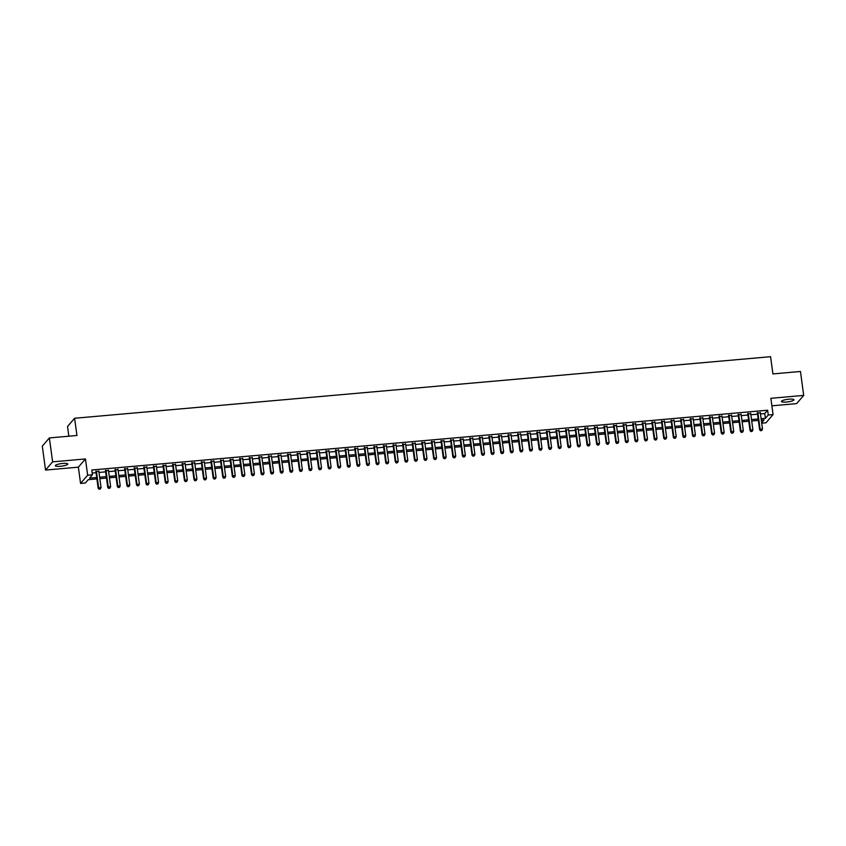 <?xml version="1.0" encoding="UTF-8"?>
<svg xmlns="http://www.w3.org/2000/svg" width="846" height="846" viewBox="0 0 846 846"><rect width="100%" height="100%" fill="white"/><g stroke="black" fill="none" stroke-linecap="round" stroke-linejoin="round"><path stroke-width="1.27" d="M60.309 466.283A6.313 1.28 172.3 0 0 67.786 464.01A6.313 1.28 172.3 0 0 62.763 463.439A6.313 1.28 172.3 0 0 55.286 465.702A6.313 1.28 172.3 0 0 60.309 466.283M786.473 402.04A6.313 1.28 172.3 0 0 793.95 399.777A6.313 1.28 172.3 0 0 788.927 399.196A6.313 1.28 172.3 0 0 781.45 401.459A6.313 1.28 172.3 0 0 786.473 402.04M96.899 478.91L88.227 479.682L85.361 483.013L80.571 483.436L87.646 475.209L92.436 474.786L89.57 478.127L96.708 477.493M78.371 467.172L85.446 458.944L52.611 461.853L49.375 437.932L42.3 446.149L45.536 470.069L78.371 467.172L80.571 483.436M68.843 436.208L67.532 426.49L74.607 418.262L770.579 356.695L772.906 373.921L800.464 371.479L803.7 395.399L770.865 398.307L773.064 414.572L765.99 422.799L761.707 423.18M771.88 405.816L796.625 403.627L803.7 395.399M52.611 461.853L45.536 470.069M98.866 471.381L95.915 471.645M108.447 470.535L105.507 470.788M118.038 469.689L115.088 469.942M127.619 468.832L124.679 469.096M137.211 467.986L134.26 468.25M146.792 467.14L143.852 467.404M156.383 466.294L153.433 466.548M165.964 465.448L163.024 465.702M175.556 464.591L172.605 464.856M185.137 463.745L182.197 464.01M194.728 462.899L191.778 463.164M204.309 462.053L201.369 462.318M213.901 461.207L210.95 461.461M223.481 460.361L220.542 460.615M233.073 459.505L230.123 459.769M242.654 458.659L239.714 458.923M252.245 457.813L249.295 458.077M261.826 456.967L258.887 457.221M271.418 456.121L268.468 456.375M280.999 455.264L278.059 455.529M290.59 454.418L287.64 454.683M300.171 453.572L297.232 453.837M309.763 452.726L306.812 452.98M319.344 451.88L316.404 452.134M328.935 451.024L325.985 451.288M338.516 450.178L335.576 450.442M348.108 449.332L345.157 449.596M357.689 448.486L354.749 448.74M367.28 447.64L364.33 447.894M376.861 446.783L373.921 447.048M386.453 445.937L383.502 446.202M396.034 445.091L393.094 445.356M405.625 444.245L402.675 444.499M415.206 443.399L412.266 443.653M424.798 442.543L421.847 442.807M434.379 441.697L431.439 441.961M443.97 440.851L441.02 441.115M453.551 440.005L450.611 440.258M463.143 439.159L460.192 439.412M472.724 438.302L469.784 438.566M482.315 437.456L479.375 437.72M491.896 436.61L488.956 436.874M501.488 435.764L498.548 436.018M511.069 434.918L508.129 435.172M520.66 434.061L517.72 434.326M530.241 433.215L527.301 433.48M539.833 432.369L536.893 432.634M549.414 431.523L546.474 431.777M559.005 430.677L556.065 430.931M568.586 429.821L565.646 430.085M578.178 428.975L575.238 429.239M587.759 428.129L584.819 428.393M597.35 427.283L594.41 427.547M606.931 426.437L603.991 426.691M616.523 425.58L613.583 425.845M626.103 424.734L623.164 424.999M635.695 423.888L632.755 424.153M645.276 423.042L642.336 423.307M654.867 422.196L651.928 422.45M664.448 421.35L661.509 421.604M674.04 420.494L671.1 420.758M683.621 419.648L680.681 419.912M693.212 418.802L690.273 419.066M702.804 417.956L699.854 418.21M712.385 417.11L709.445 417.364M721.976 416.253L719.026 416.518M731.557 415.407L728.618 415.672M741.149 414.561L738.198 414.826M750.73 413.715L747.79 413.969M760.459 413.927L764.752 413.546L767.629 410.215L91.791 470.006L92.436 474.786M92.203 473.051L96.063 472.703M99.003 472.449L105.644 471.857M108.595 471.603L115.236 471.011M118.176 470.746L124.817 470.165M127.767 469.9L134.408 469.319M137.348 469.054L143.989 468.462M146.94 468.208L153.581 467.616M156.521 467.362L163.162 466.77M166.112 466.506L172.753 465.924M175.693 465.66L182.334 465.078M185.285 464.814L191.926 464.221M194.866 463.968L201.507 463.375M204.457 463.122L211.098 462.529M214.038 462.265L220.679 461.683M223.63 461.419L230.271 460.837M233.21 460.573L239.852 459.981M242.802 459.727L249.443 459.135M252.383 458.881L259.024 458.289M261.974 458.024L268.616 457.443M271.555 457.178L278.197 456.597M281.147 456.332L287.788 455.74M290.728 455.486L297.369 454.894M300.319 454.64L306.961 454.048M309.9 453.784L316.552 453.202M319.492 452.938L326.133 452.356M329.073 452.092L335.725 451.51M338.664 451.246L345.305 450.654M348.245 450.4L354.897 449.808M357.837 449.543L364.478 448.962M367.418 448.697L374.069 448.116M377.009 447.851L383.65 447.27M386.59 447.005L393.242 446.413M396.182 446.159L402.823 445.567M405.763 445.313L412.414 444.721M415.354 444.457L421.995 443.875M424.935 443.611L431.587 443.029M434.527 442.765L441.168 442.172M444.108 441.919L450.759 441.326M453.699 441.073L460.34 440.48M463.28 440.216L469.932 439.634M472.872 439.37L479.513 438.788M482.453 438.524L489.104 437.932M492.044 437.678L498.685 437.086M501.625 436.832L508.277 436.24M511.217 435.976L517.858 435.394M520.798 435.13L527.449 434.548M530.389 434.284L537.03 433.691M539.981 433.438L546.622 432.845M549.562 432.592L556.203 431.999M559.153 431.735L565.794 431.153M568.734 430.889L575.375 430.307M578.326 430.043L584.967 429.451M587.907 429.197L594.548 428.605M597.498 428.351L604.139 427.759M607.079 427.494L613.72 426.913M616.671 426.648L623.312 426.067M626.252 425.802L632.893 425.21M635.843 424.956L642.484 424.364M645.424 424.11L652.065 423.518M655.016 423.254L661.657 422.672M664.596 422.408L671.238 421.826M674.188 421.562L680.829 420.97M683.769 420.716L690.41 420.124M693.36 419.87L700.002 419.278M702.941 419.013L709.583 418.432M712.533 418.167L719.174 417.586M722.114 417.321L728.755 416.729M731.705 416.475L738.347 415.883M741.286 415.629L747.927 415.037M750.878 414.773L757.519 414.191M760.321 412.869L757.371 413.123M85.446 458.944L87.646 475.209M767.629 410.215L768.274 415.005L773.064 414.572M49.375 437.932L76.944 435.489L74.607 418.262M761.643 422.704L764.065 419.891L761.294 420.134M758.354 420.399L751.713 420.98M748.773 421.245L742.122 421.826M739.182 422.091L732.541 422.683M729.601 422.937L722.949 423.529M720.009 423.783L713.368 424.375M710.428 424.639L703.777 425.221M700.837 425.485L694.196 426.067M691.256 426.331L684.604 426.923M681.665 427.177L675.023 427.769M672.084 428.023L665.432 428.615M662.492 428.88L655.851 429.461M652.911 429.726L646.259 430.307M643.32 430.572L636.678 431.164M633.739 431.418L627.087 432.01M624.147 432.264L617.506 432.856M614.566 433.12L607.914 433.702M604.975 433.966L598.333 434.548M595.394 434.812L588.742 435.404M585.802 435.658L579.161 436.25M576.221 436.504L569.57 437.096M566.63 437.361L559.989 437.942M557.049 438.207L550.397 438.788M547.457 439.053L540.816 439.645M537.876 439.899L531.225 440.491M528.285 440.745L521.644 441.337M518.693 441.601L512.052 442.183M509.112 442.447L502.471 443.029M499.521 443.293L492.88 443.886M489.94 444.139L483.299 444.732M480.348 444.985L473.707 445.578M470.767 445.842L464.126 446.424M461.176 446.688L454.535 447.27M451.595 447.534L444.954 448.116M442.003 448.38L435.362 448.972M432.422 449.226L425.781 449.818M422.831 450.083L416.19 450.664M413.25 450.929L406.609 451.51M403.658 451.775L397.017 452.356M394.077 452.621L387.436 453.213M384.486 453.467L377.845 454.059M374.905 454.313L368.264 454.905M365.313 455.169L358.672 455.751M355.732 456.015L349.091 456.597M346.141 456.861L339.5 457.453M336.56 457.707L329.919 458.299M326.968 458.553L320.327 459.145M317.387 459.41L310.746 459.991M307.796 460.256L301.155 460.837M298.215 461.102L291.574 461.694M288.623 461.948L281.982 462.54M279.043 462.794L272.401 463.386M269.451 463.65L262.81 464.232M259.87 464.496L253.229 465.078M250.279 465.342L243.637 465.935M240.698 466.188L234.056 466.781M231.106 467.034L224.465 467.627M221.525 467.891L214.884 468.473M211.934 468.737L205.292 469.319M202.353 469.583L195.712 470.175M192.761 470.429L186.12 471.021M183.18 471.275L176.539 471.867M173.589 472.131L166.948 472.713M164.008 472.977L157.367 473.559M154.416 473.823L147.775 474.416M144.835 474.669L138.194 475.262M135.244 475.515L128.603 476.108M125.663 476.372L119.022 476.954M116.071 477.218L109.43 477.8M106.49 478.064L99.849 478.656M761.104 418.717L765.408 418.336L768.274 415.005M99.648 477.229L106.3 476.647M109.24 476.383L115.881 475.79M118.821 475.537L125.472 474.944M128.412 474.691L135.053 474.098M137.993 473.834L144.645 473.252M147.585 472.988L154.226 472.406M157.166 472.142L163.817 471.55M166.757 471.296L173.398 470.704M176.338 470.45L182.99 469.858M185.93 469.593L192.571 469.012M195.511 468.747L202.162 468.166M205.102 467.901L211.743 467.309M214.683 467.055L221.335 466.463M224.275 466.209L230.916 465.617M233.856 465.353L240.507 464.771M243.447 464.507L250.088 463.925M253.028 463.661L259.68 463.079M262.62 462.815L269.261 462.223M272.2 461.969L278.852 461.377M281.792 461.123L288.433 460.531M291.373 460.266L298.025 459.685M300.965 459.42L307.606 458.839M310.556 458.574L317.197 457.982M320.137 457.728L326.778 457.136M329.729 456.882L336.37 456.29M339.309 456.026L345.951 455.444M348.901 455.18L355.542 454.598M358.482 454.334L365.123 453.742M368.073 453.488L374.715 452.896M377.654 452.642L384.296 452.05M387.246 451.785L393.887 451.204M396.827 450.939L403.468 450.358M406.418 450.093L413.06 449.501M415.999 449.247L422.64 448.655M425.591 448.401L432.232 447.809M435.172 447.545L441.813 446.963M444.763 446.699L451.404 446.117M454.344 445.853L460.985 445.26M463.936 445.007L470.577 444.414M473.517 444.161L480.158 443.568M483.108 443.304L489.749 442.722M492.689 442.458L499.33 441.876M502.281 441.612L508.922 441.02M511.862 440.766L518.503 440.174M521.453 439.92L528.094 439.328M531.034 439.063L537.675 438.482M540.626 438.217L547.267 437.636M550.207 437.371L556.848 436.779M559.798 436.525L566.439 435.933M569.379 435.679L576.02 435.087M578.971 434.823L585.612 434.241M588.552 433.977L595.193 433.395M598.143 433.131L604.784 432.539M607.724 432.285L614.365 431.693M617.316 431.439L623.957 430.847M626.897 430.582L633.538 430.001M636.488 429.736L643.129 429.155M646.069 428.89L652.71 428.309M655.661 428.044L662.302 427.452M665.242 427.198L671.883 426.606M674.833 426.342L681.474 425.76M684.414 425.496L691.055 424.914M694.006 424.65L700.647 424.068M703.586 423.804L710.228 423.212M713.178 422.958L719.819 422.365M722.759 422.112L729.4 421.52M732.35 421.255L738.992 420.674M741.931 420.409L748.583 419.828M751.523 419.563L758.164 418.971M764.752 413.546L765.408 418.336M757.307 412.615L759.623 429.779L760.099 429.218L757.847 412.573M760.85 430.572L761.802 430.487L760.85 430.572L760.099 429.218L762.5 429.007L760.247 412.362M759.623 429.779L760.66 430.794M761.802 430.487L762.5 429.007M747.716 413.461L750.042 430.625L750.518 430.064L748.266 413.419M751.259 431.418L752.221 431.333L751.259 431.418L750.518 430.064L752.908 429.853L750.666 413.208M750.042 430.625L751.068 431.64M752.221 431.333L752.908 429.853M738.135 414.318L740.451 431.471L740.927 430.921L738.674 414.265M741.678 432.264L742.629 432.179L741.678 432.264L740.927 430.921L743.327 430.709L741.075 414.054M740.451 431.471L741.487 432.486M742.629 432.179L743.327 430.709M728.543 415.164L730.87 432.317L731.346 431.767L729.093 415.111M732.086 433.11L733.048 433.025L732.086 433.11L731.346 431.767L733.736 431.555L731.494 414.9M730.87 432.317L731.896 433.332M733.048 433.025L733.736 431.555M718.963 416.01L721.278 433.163L721.754 432.613L719.502 415.957M722.505 433.956L723.457 433.871L722.505 433.956L721.754 432.613L724.155 432.401L721.902 415.746M721.278 433.163L722.315 434.178M723.457 433.871L724.155 432.401M709.371 416.856L711.698 434.019L712.173 433.459L709.921 416.814M712.914 434.812L713.876 434.728L712.914 434.812L712.173 433.459L714.563 433.247L712.321 416.602M711.698 434.019L712.723 435.034M713.876 434.728L714.563 433.247M699.79 417.702L702.106 434.865L702.582 434.305L700.329 417.66M703.333 435.658L704.284 435.574L703.333 435.658L702.582 434.305L704.982 434.093L702.73 417.448M702.106 434.865L703.142 435.88M704.284 435.574L704.982 434.093M690.199 418.559L692.525 435.711L693.001 435.161L690.748 418.506M693.741 436.504L694.703 436.42L693.741 436.504L693.001 435.161L695.391 434.939L693.149 418.294M692.525 435.711L693.551 436.726M694.703 436.42L695.391 434.939M680.618 419.405L682.933 436.557L683.409 436.007L681.157 419.352M684.16 437.35L685.112 437.266L684.16 437.35L683.409 436.007L685.81 435.796L683.557 419.14M682.933 436.557L683.97 437.572M685.112 437.266L685.81 435.796M671.026 420.251L673.353 437.403L673.828 436.853L671.576 420.198M674.569 438.196L675.531 438.112L674.569 438.196L673.828 436.853L676.218 436.642L673.966 419.986M673.353 437.403L674.378 438.418M675.531 438.112L676.218 436.642M661.445 421.097L663.761 438.26L664.237 437.699L661.984 421.054M664.988 439.053L665.939 438.958L664.988 439.053L664.237 437.699L666.637 437.488L664.385 420.843M663.761 438.26L664.787 439.275M665.939 438.958L666.637 437.488M651.854 421.943L654.18 439.106L654.656 438.545L652.403 421.9M655.396 439.899L656.359 439.814L655.396 439.899L654.656 438.545L657.046 438.334L654.793 421.689M654.18 439.106L655.206 440.121M656.359 439.814L657.046 438.334M642.273 422.799L644.589 439.952L645.064 439.402L642.812 422.746M645.815 440.745L646.767 440.66L645.815 440.745L645.064 439.402L647.465 439.18L645.212 422.535M644.589 439.952L645.614 440.967M646.767 440.66L647.465 439.18M632.681 423.645L635.008 440.798L635.483 440.248L633.231 423.592M636.224 441.591L637.186 441.506L636.224 441.591L635.483 440.248L637.873 440.036L635.621 423.381M635.008 440.798L636.033 441.813M637.186 441.506L637.873 440.036M623.1 424.491L625.416 441.644L625.892 441.094L623.639 424.438M626.643 442.437L627.595 442.352L626.643 442.437L625.892 441.094L628.292 440.882L626.04 424.227M625.416 441.644L626.442 442.659M627.595 442.352L628.292 440.882M613.509 425.337L615.825 442.5L616.311 441.94L614.059 425.295M617.051 443.283L618.014 443.198L617.051 443.283L616.311 441.94L618.701 441.728L616.448 425.083M615.825 442.5L616.861 443.516M618.014 443.198L618.701 441.728M603.928 426.183L606.244 443.346L606.719 442.786L604.467 426.141M607.47 444.139L608.422 444.055L607.47 444.139L606.719 442.786L609.12 442.574L606.868 425.929M606.244 443.346L607.269 444.362M608.422 444.055L609.12 442.574M594.336 427.04L596.652 444.192L597.139 443.632L594.886 426.987M597.879 444.985L598.841 444.901L597.879 444.985L597.139 443.632L599.528 443.42L597.276 426.775M596.652 444.192L597.688 445.208M598.841 444.901L599.528 443.42M584.755 427.886L587.071 445.038L587.547 444.488L585.295 427.833M588.298 445.831L589.25 445.747L588.298 445.831L587.547 444.488L589.948 444.277L587.695 427.621M587.071 445.038L588.097 446.054M589.25 445.747L589.948 444.277M575.164 428.732L577.48 445.884L577.966 445.334L575.714 428.679M578.706 446.677L579.669 446.593L578.706 446.677L577.966 445.334L580.356 445.123L578.104 428.467M577.48 445.884L578.516 446.9M579.669 446.593L580.356 445.123M565.583 429.578L567.899 446.741L568.375 446.18L566.122 429.535M569.125 447.523L570.077 447.439L569.125 447.523L568.375 446.18L570.775 445.969L568.523 429.324M567.899 446.741L568.924 447.745M570.077 447.439L570.775 445.969M555.991 430.424L558.307 447.587L558.794 447.026L556.541 430.381M559.534 448.38L560.496 448.295L559.534 448.38L558.794 447.026L561.184 446.815L558.931 430.17M558.307 447.587L559.343 448.602M560.496 448.295L561.184 446.815M546.41 431.28L548.726 448.433L549.202 447.872L546.95 431.227M549.942 449.226L550.905 449.141L549.942 449.226L549.202 447.872L551.603 447.661L549.35 431.016M548.726 448.433L549.752 449.448M550.905 449.141L551.603 447.661M536.819 432.126L539.135 449.279L539.621 448.729L537.369 432.073M540.361 450.072L541.324 449.987L540.361 450.072L539.621 448.729L542.011 448.517L539.759 431.862M539.135 449.279L540.171 450.294M541.324 449.987L542.011 448.517M527.238 432.972L529.554 450.125L530.03 449.575L527.777 432.919M530.77 450.918L531.732 450.833L530.77 450.918L530.03 449.575L532.43 449.363L530.178 432.708M529.554 450.125L530.579 451.14M531.732 450.833L532.43 449.363M517.646 433.818L519.962 450.981L520.449 450.421L518.196 433.776M521.189 451.764L522.151 451.679L521.189 451.764L520.449 450.421L522.839 450.209L520.586 433.554M519.962 450.981L520.999 451.986M522.151 451.679L522.839 450.209M508.065 434.664L510.381 451.827L510.857 451.267L508.605 434.622M511.597 452.621L512.56 452.536L511.597 452.621L510.857 451.267L513.258 451.055L511.005 434.41M510.381 451.827L511.407 452.843M512.56 452.536L513.258 451.055M498.474 435.51L500.79 452.673L501.276 452.113L499.024 435.468M502.016 453.467L502.979 453.382L502.016 453.467L501.276 452.113L503.666 451.901L501.414 435.256M500.79 452.673L501.826 453.689M502.979 453.382L503.666 451.901M488.893 436.367L491.209 453.519L491.685 452.97L489.432 436.314M492.425 454.313L493.387 454.228L492.425 454.313L491.685 452.97L494.085 452.758L491.833 436.102M491.209 453.519L492.235 454.535M493.387 454.228L494.085 452.758M479.301 437.213L481.617 454.365L482.104 453.816L479.851 437.16M482.844 455.159L483.806 455.074L482.844 455.159L482.104 453.816L484.494 453.604L482.241 436.948M481.617 454.365L482.654 455.381M483.806 455.074L484.494 453.604M469.72 438.059L472.036 455.222L472.512 454.662L470.26 438.017M473.252 456.005L474.215 455.92L473.252 456.005L472.512 454.662L474.913 454.45L472.66 437.794M472.036 455.222L473.062 456.227M474.215 455.92L474.913 454.45M460.129 438.905L462.445 456.068L462.931 455.508L460.679 438.863M463.671 456.861L464.634 456.777L463.671 456.861L462.931 455.508L465.321 455.296L463.069 438.651M462.445 456.068L463.481 457.083M464.634 456.777L465.321 455.296M450.537 439.751L452.864 456.914L453.34 456.354L451.087 439.709M454.08 457.707L455.042 457.623L454.08 457.707L453.34 456.354L455.74 456.142L453.488 439.497M452.864 456.914L453.89 457.929M455.042 457.623L455.74 456.142M440.956 440.607L443.272 457.76L443.759 457.21L441.506 440.555M444.499 458.553L445.461 458.469L444.499 458.553L443.759 457.21L446.149 456.999L443.896 440.343M443.272 457.76L444.309 458.775M445.461 458.469L446.149 456.999M431.365 441.453L433.691 458.606L434.167 458.056L431.915 441.401M434.907 459.399L435.87 459.315L434.907 459.399L434.167 458.056L436.568 457.845L434.315 441.189M433.691 458.606L434.717 459.621M435.87 459.315L436.568 457.845M421.784 442.299L424.1 459.463L424.586 458.902L422.334 442.247M425.327 460.245L426.289 460.161L425.327 460.245L424.586 458.902L426.976 458.691L424.724 442.035M424.1 459.463L425.136 460.467M426.289 460.161L426.976 458.691M412.192 443.145L414.519 460.309L414.995 459.748L412.742 443.103M415.735 461.102L416.697 461.017L415.735 461.102L414.995 459.748L417.395 459.537L415.143 442.892M414.519 460.309L415.545 461.324M416.697 461.017L417.395 459.537M402.611 443.991L404.927 461.155L405.414 460.594L403.161 443.949M406.154 461.948L407.116 461.863L406.154 461.948L405.414 460.594L407.804 460.383L405.551 443.738M404.927 461.155L405.964 462.17M407.116 461.863L407.804 460.383M393.02 444.848L395.346 462.001L395.822 461.451L393.57 444.795M396.563 462.794L397.525 462.709L396.563 462.794L395.822 461.451L398.223 461.239L395.97 444.584M395.346 462.001L396.372 463.016M397.525 462.709L398.223 461.239M383.439 445.694L385.755 462.847L386.241 462.297L383.989 445.641M386.982 463.64L387.944 463.555L386.982 463.64L386.241 462.297L388.631 462.085L386.379 445.43M385.755 462.847L386.791 463.862M387.944 463.555L388.631 462.085M373.847 446.54L376.174 463.703L376.65 463.143L374.397 446.487M377.39 464.486L378.352 464.401L377.39 464.486L376.65 463.143L379.05 462.931L376.798 446.276M376.174 463.703L377.2 464.708M378.352 464.401L379.05 462.931M364.266 447.386L366.582 464.549L367.069 463.989L364.816 447.344M367.809 465.342L368.771 465.258L367.809 465.342L367.069 463.989L369.459 463.777L367.206 447.132M366.582 464.549L367.619 465.564M368.771 465.258L369.459 463.777M354.675 448.232L357.001 465.395L357.477 464.835L355.225 448.19M358.218 466.188L359.18 466.104L358.218 466.188L357.477 464.835L359.878 464.623L357.625 447.978M357.001 465.395L358.027 466.41M359.18 466.104L359.878 464.623M345.094 449.089L347.41 466.241L347.896 465.691L345.644 449.036M348.637 467.034L349.588 466.95L348.637 467.034L347.896 465.691L350.286 465.48L348.034 448.824M347.41 466.241L348.446 467.256M349.588 466.95L350.286 465.48M335.502 449.935L337.829 467.087L338.305 466.537L336.052 449.882M339.045 467.88L340.007 467.796L339.045 467.88L338.305 466.537L340.705 466.326L338.453 449.67M337.829 467.087L338.855 468.102M340.007 467.796L340.705 466.326M325.922 450.781L328.237 467.944L328.713 467.383L326.471 450.728M329.464 468.726L330.416 468.642L329.464 468.726L328.713 467.383L331.114 467.172L328.861 450.516M328.237 467.944L329.274 468.948M330.416 468.642L331.114 467.172M316.33 451.627L318.656 468.79L319.132 468.229L316.88 451.584M319.873 469.583L320.835 469.498L319.873 469.583L319.132 468.229L321.533 468.018L319.28 451.373M318.656 468.79L319.682 469.805M320.835 469.498L321.533 468.018M306.749 452.473L309.065 469.636L309.541 469.075L307.299 452.43M310.292 470.429L311.243 470.344L310.292 470.429L309.541 469.075L311.941 468.864L309.689 452.219M309.065 469.636L310.101 470.651M311.243 470.344L311.941 468.864M297.158 453.329L299.484 470.482L299.96 469.932L297.707 453.276M300.7 471.275L301.662 471.19L300.7 471.275L299.96 469.932L302.36 469.72L300.108 453.065M299.484 470.482L300.51 471.497M301.662 471.19L302.36 469.72M287.577 454.175L289.892 471.328L290.368 470.778L288.126 454.122M291.119 472.121L292.071 472.036L291.119 472.121L290.368 470.778L292.769 470.566L290.516 453.911M289.892 471.328L290.929 472.343M292.071 472.036L292.769 470.566M277.985 455.021L280.312 472.174L280.787 471.624L278.535 454.968M281.528 472.967L282.49 472.882L281.528 472.967L280.787 471.624L283.188 471.412L280.935 454.757M280.312 472.174L281.337 473.189M282.49 472.882L283.188 471.412M268.404 455.867L270.72 473.03L271.196 472.47L268.954 455.825M271.947 473.823L272.898 473.739L271.947 473.823L271.196 472.47L273.596 472.258L271.344 455.613M270.72 473.03L271.756 474.046M272.898 473.739L273.596 472.258M258.813 456.713L261.139 473.876L261.615 473.316L259.362 456.671M262.355 474.669L263.318 474.585L262.355 474.669L261.615 473.316L264.015 473.104L261.763 456.459M261.139 473.876L262.165 474.892M263.318 474.585L264.015 473.104M249.232 457.57L251.548 474.722L252.023 474.172L249.782 457.517M252.774 475.515L253.726 475.431L252.774 475.515L252.023 474.172L254.424 473.95L252.171 457.305M251.548 474.722L252.584 475.738M253.726 475.431L254.424 473.95M239.64 458.416L241.967 475.568L242.442 475.018L240.19 458.363M243.183 476.361L244.145 476.277L243.183 476.361L242.442 475.018L244.843 474.807L242.591 458.151M241.967 475.568L242.992 476.584M244.145 476.277L244.843 474.807M230.059 459.262L232.375 476.414L232.851 475.864L230.609 459.209M233.602 477.207L234.554 477.123L233.602 477.207L232.851 475.864L235.251 475.653L232.999 458.997M232.375 476.414L233.411 477.43M234.554 477.123L235.251 475.653M220.468 460.108L222.794 477.271L223.27 476.71L221.018 460.065M224.01 478.053L224.973 477.969L224.01 478.053L223.27 476.71L225.671 476.499L223.418 459.854M222.794 477.271L223.82 478.286M224.973 477.969L225.671 476.499M210.887 460.954L213.203 478.117L213.678 477.556L211.437 460.911M214.429 478.91L215.381 478.825L214.429 478.91L213.678 477.556L216.079 477.345L213.827 460.7M213.203 478.117L214.239 479.132M215.381 478.825L216.079 477.345M201.295 461.81L203.622 478.963L204.098 478.413L201.845 461.757M204.838 479.756L205.8 479.671L204.838 479.756L204.098 478.413L206.498 478.191L204.246 461.546M203.622 478.963L204.647 479.978M205.8 479.671L206.498 478.191M191.714 462.656L194.03 479.809L194.506 479.259L192.264 462.603M195.257 480.602L196.209 480.517L195.257 480.602L194.506 479.259L196.906 479.048L194.654 462.392M194.03 479.809L195.066 480.824M196.209 480.517L196.906 479.048M182.123 463.502L184.449 480.655L184.925 480.105L182.673 463.449M185.665 481.448L186.628 481.363L185.665 481.448L184.925 480.105L187.326 479.894L185.073 463.238M184.449 480.655L185.475 481.67M186.628 481.363L187.326 479.894M172.542 464.348L174.858 481.511L175.334 480.951L173.081 464.306M176.084 482.294L177.036 482.209L176.084 482.294L175.334 480.951L177.734 480.74L175.482 464.094M174.858 481.511L175.894 482.516M177.036 482.209L177.734 480.74M162.95 465.194L165.277 482.357L165.753 481.797L163.5 465.152M166.493 483.151L167.455 483.066L166.493 483.151L165.753 481.797L168.153 481.586L165.901 464.94M165.277 482.357L166.302 483.373M167.455 483.066L168.153 481.586M153.369 466.051L155.685 483.203L156.161 482.643L153.909 465.998M156.912 483.997L157.864 483.912L156.912 483.997L156.161 482.643L158.562 482.432L156.309 465.786M155.685 483.203L156.721 484.219M157.864 483.912L158.562 482.432M143.778 466.897L146.104 484.049L146.58 483.5L144.328 466.844M147.32 484.843L148.283 484.758L147.32 484.843L146.58 483.5L148.97 483.288L146.728 466.632M146.104 484.049L147.13 485.065M148.283 484.758L148.97 483.288M134.197 467.743L136.513 484.895L136.989 484.346L134.736 467.69M137.739 485.689L138.691 485.604L137.739 485.689L136.989 484.346L139.389 484.134L137.137 467.478M136.513 484.895L137.549 485.911M138.691 485.604L139.389 484.134M124.605 468.589L126.932 485.752L127.408 485.192L125.155 468.547M128.148 486.535L129.11 486.45L128.148 486.535L127.408 485.192L129.798 484.98L127.556 468.324M126.932 485.752L127.958 486.757M129.11 486.45L129.798 484.98M115.024 469.435L117.34 486.598L117.816 486.038L115.564 469.393M118.567 487.391L119.519 487.307L118.567 487.391L117.816 486.038L120.217 485.826L117.964 469.181M117.34 486.598L118.377 487.613M119.519 487.307L120.217 485.826M105.433 470.291L107.759 487.444L108.235 486.884L105.983 470.239M108.975 488.237L109.938 488.153L108.975 488.237L108.235 486.884L110.625 486.672L108.383 470.027M107.759 487.444L108.785 488.459M109.938 488.153L110.625 486.672M95.852 471.137L98.168 488.29L98.644 487.74L96.391 471.085M99.394 489.083L100.346 488.999L99.394 489.083L98.644 487.74L101.044 487.529L98.792 470.873M98.168 488.29L99.204 489.305M100.346 488.999L101.044 487.529"/></g></svg>
